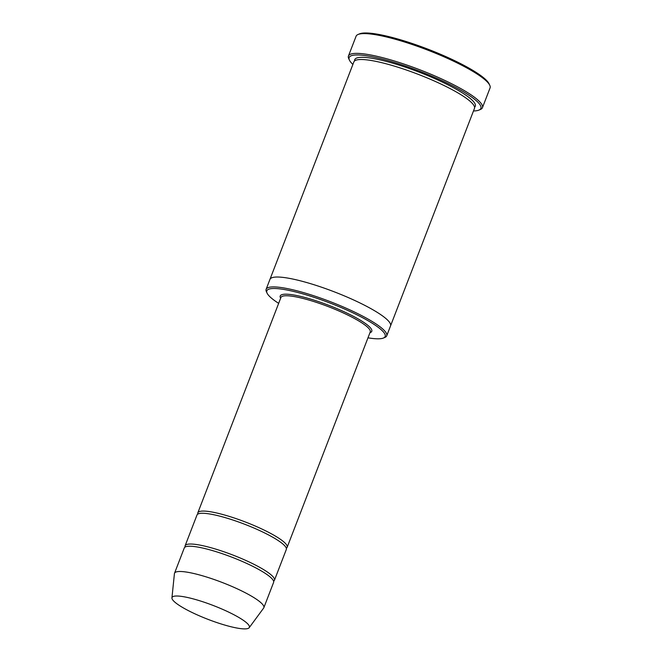 <?xml version="1.0" encoding="UTF-8"?>
<svg xmlns="http://www.w3.org/2000/svg" width="662" height="662" viewBox="0 0 662 662"><rect width="100%" height="100%" fill="white"/><g stroke="black" fill="none" stroke-linecap="round" stroke-linejoin="round"><path stroke-width="0.99" d="M273.588 581.186A47.871 8.556 -158.9 0 0 274.44 580.251A47.871 8.556 -158.9 0 0 250.12 562.427A47.871 8.556 -158.9 0 0 201.058 545.322A47.871 8.556 -158.9 0 0 185.112 545.786A47.871 8.556 -158.9 0 0 185.112 547.044M185.112 545.786L196.986 515.028A47.871 8.556 21.1 0 1 244.725 524.271A47.871 8.556 21.1 0 1 286.307 549.493L274.44 580.251M367.981 337.827A63.428 11.345 -158.9 0 0 383.447 338.025A63.428 11.345 -158.9 0 0 357.662 315.162A63.428 11.345 -158.9 0 0 287.953 290.204A63.428 11.345 -158.9 0 0 267.067 293.117A63.428 11.345 -158.9 0 0 278.661 303.362M269.922 279.463A64.628 11.552 21.1 0 1 269.947 279.397A64.628 11.552 21.1 0 1 334.401 291.884A64.628 11.552 21.1 0 1 390.53 325.927A64.628 11.552 21.1 0 1 390.506 325.994M390.53 325.927L474.464 108.419A64.628 11.552 21.1 0 0 418.326 74.376A64.628 11.552 21.1 0 0 353.872 61.889L269.947 279.397A64.628 11.552 21.1 0 1 334.401 291.884A64.628 11.552 21.1 0 1 390.53 325.927L386.716 335.816A64.628 11.552 -158.9 0 0 353.88 311.752A64.628 11.552 -158.9 0 0 287.656 288.657A64.628 11.552 -158.9 0 0 266.132 289.286A64.628 11.552 -158.9 0 0 266.381 291.636L267.067 293.117M383.447 338.025L384.953 337.388A64.628 11.552 -158.9 0 0 386.716 335.816M348.444 56.005L356.082 36.236A71.802 12.843 21.1 0 1 358.034 34.49L359.54 33.853A70.611 12.628 21.1 0 1 428.041 49.211A70.611 12.628 21.1 0 1 489.094 83.842L489.789 85.332A71.802 12.843 21.1 0 1 490.062 87.938L482.433 107.707A71.802 12.843 -158.9 0 0 445.948 80.971A71.802 12.843 -158.9 0 0 372.367 55.31A71.802 12.843 -158.9 0 0 348.444 56.005A71.802 12.843 -158.9 0 0 348.725 58.62L349.412 60.101A70.611 12.628 -158.9 0 0 352.896 64.437M286.307 548.227A47.871 8.556 -158.9 0 0 287.151 547.292A47.871 8.556 -158.9 0 0 262.831 529.468A47.871 8.556 -158.9 0 0 213.776 512.363A47.871 8.556 -158.9 0 0 197.83 512.827A47.871 8.556 -158.9 0 0 197.83 514.093M171.938 597.885L174.42 573.656A47.871 8.556 21.1 0 1 174.52 573.251L184.268 547.979A47.871 8.556 21.1 0 1 232.006 557.23A47.871 8.556 21.1 0 1 273.588 582.444L263.84 607.716A47.871 8.556 21.1 0 1 263.633 608.08L249.202 627.692A41.458 7.414 21.1 0 1 235.573 627.775A41.458 7.414 21.1 0 1 193.933 613.368A41.458 7.414 21.1 0 1 171.938 597.885A41.458 7.414 21.1 0 1 213.371 605.54A41.458 7.414 21.1 0 1 249.202 627.692M174.52 573.251A47.871 8.556 21.1 0 1 222.258 582.494A47.871 8.556 21.1 0 1 263.84 607.716M473.479 110.968A70.611 12.628 -158.9 0 0 478.965 110.091A70.611 12.628 -158.9 0 0 450.259 84.645A70.611 12.628 -158.9 0 0 372.656 56.858A70.611 12.628 -158.9 0 0 349.412 60.101M478.965 110.091L480.471 109.453A71.802 12.843 -158.9 0 0 482.433 107.707M358.034 34.49A71.802 12.843 21.1 0 1 427.693 50.105A71.802 12.843 21.1 0 1 489.789 85.332M369.967 332.68A49.071 8.771 -158.9 0 0 351.232 315.195A49.071 8.771 -158.9 0 0 296.568 295.509A49.071 8.771 -158.9 0 0 280.647 298.214M354.617 60.912A64.628 11.552 21.1 0 1 419.178 72.175A64.628 11.552 21.1 0 1 474.571 107.203M287.151 547.292L370.232 331.985A47.871 8.556 -158.9 0 0 345.912 314.16A47.871 8.556 -158.9 0 0 296.857 297.048A47.871 8.556 -158.9 0 0 280.911 297.519L197.83 512.827M269.947 279.397L266.132 289.286"/></g></svg>
